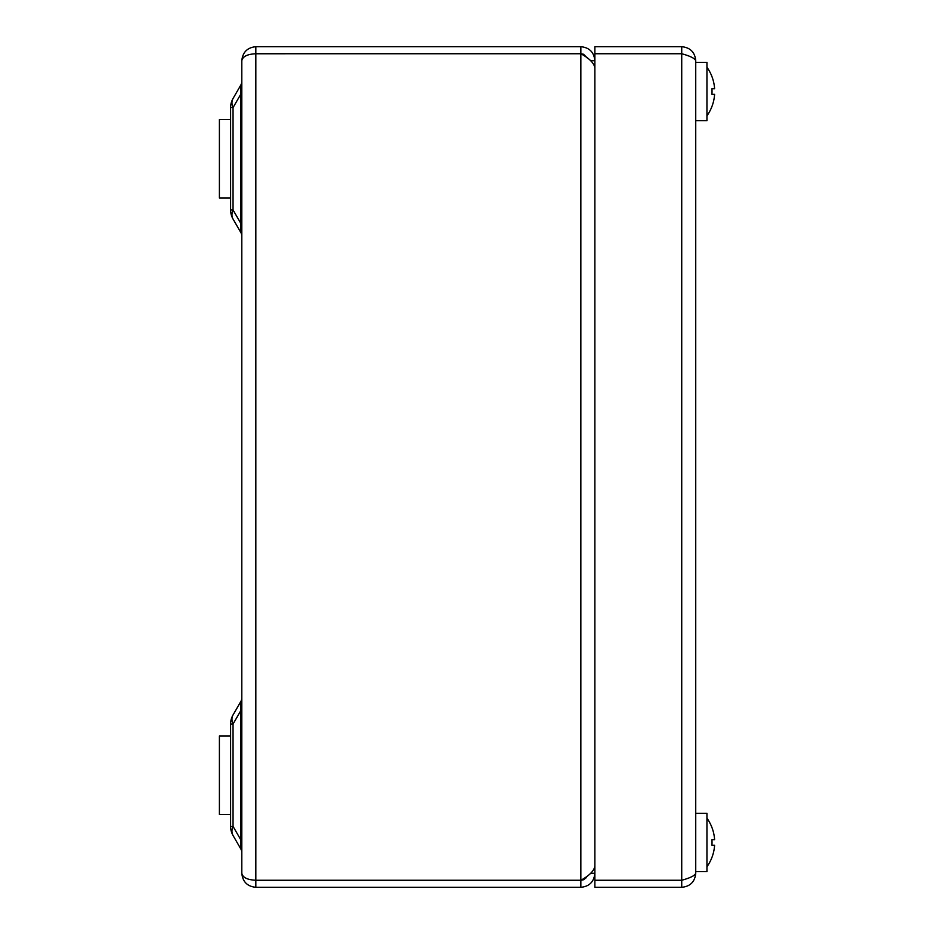 <?xml version="1.0" encoding="UTF-8"?>
<svg xmlns="http://www.w3.org/2000/svg" width="934" height="934" viewBox="0 0 934 934"><rect width="100%" height="100%" fill="white"/><g stroke="black" fill="none" stroke-linecap="round" stroke-linejoin="round"><path stroke-width="1.4" d="M590.697 60.71L594.865 60.71C594.047 52.211 589.377 47.541 580.855 46.7L255.823 46.7C247.335 47.552 242.665 52.222 241.813 60.71C242.665 56.484 247.335 54.16 255.823 53.74L580.855 53.74C589.366 58.422 594.036 63.103 594.865 67.785M590.697 873.29L594.865 873.29C594.024 881.813 589.354 886.483 580.855 887.3L255.823 887.3L255.823 880.295L580.855 880.295L580.855 887.3M587.334 58.036L583.54 54.242L580.855 53.705L254.97 53.763M580.855 53.705L580.855 46.7M594.865 866.215C594.036 870.897 589.366 875.578 580.855 880.26L255.823 880.26C247.335 879.84 242.665 877.516 241.813 873.29L241.813 60.71M255.823 53.74L255.823 880.26M241.813 873.29C242.665 881.778 247.335 886.448 255.823 887.3M254.97 880.237L255.823 880.295M580.855 880.295L583.54 879.758L586.354 877.633M241.813 852.555A7.005 7.005 0 0 0 240.879 849.053L233.045 835.486A18.213 11.92 150 0 1 233.045 826.38L240.879 839.946L241.813 839.946M240.879 849.053L240.879 701.387L233.045 714.954L240.879 701.387A7.005 7.005 0 0 0 241.813 697.885M230.605 826.38L230.605 724.06L233.045 724.06L233.045 826.38L230.605 826.38A18.213 18.213 0 0 0 233.045 835.486A18.213 18.213 0 0 1 230.605 826.38M241.813 236.115A7.005 7.005 0 0 0 240.879 232.613L233.045 219.046A18.213 18.213 0 0 1 230.605 209.94L230.605 107.62A18.213 18.213 0 0 1 233.045 98.514L240.879 84.947A7.005 7.005 0 0 0 241.813 81.445M230.605 107.62L233.045 107.62L233.045 209.94A18.213 11.92 150 0 0 233.045 219.046L240.879 232.613L240.879 94.054L233.045 107.62A18.213 11.92 30 0 1 233.045 98.514L240.879 84.947L240.879 94.054L241.813 94.054M233.045 714.954A18.213 18.213 0 0 0 230.605 724.06A18.213 18.213 0 0 1 233.045 714.954A18.213 11.92 30 0 0 233.045 724.06L240.879 710.494L241.813 710.494M230.605 209.94L233.045 209.94L240.879 223.506L241.813 223.506M230.605 198.008L219.397 198.008L219.397 119.552L230.605 119.552M219.397 814.448L230.605 814.448L219.397 814.448L219.397 735.992L230.605 735.992M695.737 60.71L695.737 873.29C694.919 875.613 690.249 877.925 681.727 880.26L681.727 53.74C690.226 56.063 694.896 58.387 695.737 60.71C694.919 52.211 690.249 47.541 681.727 46.7L681.727 53.705L594.865 53.705L594.865 46.7L681.727 46.7M681.727 53.74L594.865 53.74L594.865 880.26L681.727 880.26M681.727 887.3L681.727 880.295L594.865 880.295L594.865 887.3L681.727 887.3C690.226 886.483 694.896 881.813 695.737 873.29M695.737 813.327L706.945 813.327L706.945 871.609L695.737 871.609M711.941 839.666A40.979 34.056 -90 0 1 711.941 845.27A40.979 34.056 -90 0 0 711.941 839.666L714.603 839.666A41.937 41.937 0 0 0 711.918 827.454A41.937 41.937 0 0 1 714.603 839.666M711.941 845.27L714.603 845.27A41.937 41.937 0 0 1 711.918 857.482L711.918 857.47A41.937 41.937 0 0 1 706.945 866.764M711.918 827.466L711.918 827.454A41.937 41.937 0 0 0 706.945 818.172M714.603 845.27L714.603 845.27A41.937 41.937 0 0 1 711.918 857.47M711.941 88.73A40.979 34.056 -90 0 1 711.941 94.334A40.979 34.056 -90 0 0 711.941 88.73L714.603 88.73A41.937 41.937 0 0 0 711.918 76.518A41.937 41.937 0 0 1 714.603 88.73M711.941 94.334L714.603 94.334A41.937 41.937 0 0 1 711.918 106.546L711.918 106.534A41.937 41.937 0 0 1 706.945 115.828M711.918 76.53L711.918 76.518A41.937 41.937 0 0 0 706.945 67.236M714.603 94.334L714.603 94.334A41.937 41.937 0 0 1 711.918 106.534M695.737 62.391L706.945 62.391L706.945 120.673L695.737 120.673M255.823 46.7L255.823 53.705M580.855 880.26L580.855 53.74"/></g></svg>
